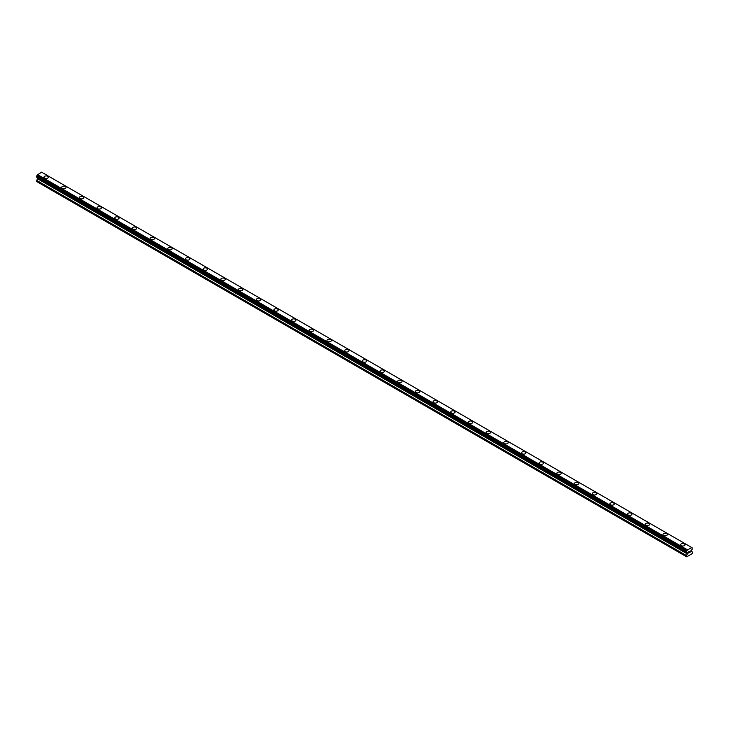 <?xml version="1.0" encoding="UTF-8"?>
<svg xmlns="http://www.w3.org/2000/svg" width="729" height="729" viewBox="0 0 729 729"><rect width="100%" height="100%" fill="white"/><g stroke="black" fill="none" stroke-linecap="round" stroke-linejoin="round"><path stroke-width="1.09" d="M43.986 177.202A2.187 1.267 180 0 1 45.335 176.026A2.187 1.267 180 0 1 47.722 176.309A2.187 1.267 180 0 1 48.369 177.202A2.187 1.267 180 0 1 47.011 178.368A2.187 1.267 180 0 1 44.633 178.095A2.187 1.267 180 0 1 43.986 177.202A2.187 1.267 180 0 1 45.335 176.035A2.187 1.267 180 0 1 47.722 176.309A2.187 1.267 180 0 1 48.369 177.202M61.673 187.408A2.187 1.267 180 0 1 63.022 186.241A2.187 1.267 180 0 1 65.41 186.515A2.187 1.267 180 0 1 66.047 187.408A2.187 1.267 180 0 1 64.699 188.574A2.187 1.267 180 0 1 62.311 188.301A2.187 1.267 180 0 1 61.673 187.408A2.187 1.267 180 0 1 63.022 186.241A2.187 1.267 180 0 1 65.41 186.515A2.187 1.267 180 0 1 66.047 187.408M79.361 197.614A2.187 1.267 180 0 1 80.709 196.447A2.187 1.267 180 0 1 83.097 196.721A2.187 1.267 180 0 1 83.735 197.623A2.187 1.267 180 0 1 82.386 198.789A2.187 1.267 180 0 1 79.999 198.516A2.187 1.267 180 0 1 79.361 197.614A2.187 1.267 180 0 1 80.709 196.456A2.187 1.267 180 0 1 83.097 196.73A2.187 1.267 180 0 1 83.735 197.614M97.039 207.829A2.187 1.267 180 0 1 98.397 206.662A2.187 1.267 180 0 1 100.775 206.936A2.187 1.267 180 0 1 101.422 207.829A2.187 1.267 180 0 1 100.064 208.995A2.187 1.267 180 0 1 97.686 208.722A2.187 1.267 180 0 1 97.039 207.829A2.187 1.267 180 0 1 98.397 206.662A2.187 1.267 180 0 1 100.775 206.936A2.187 1.267 180 0 1 101.422 207.829M114.726 218.044A2.187 1.267 180 0 1 116.075 216.877A2.187 1.267 180 0 1 118.463 217.151A2.187 1.267 180 0 1 119.1 218.044M118.463 217.142A2.187 1.267 180 0 1 119.1 218.035A2.187 1.267 180 0 1 117.752 219.201A2.187 1.267 180 0 1 115.364 218.928A2.187 1.267 180 0 1 114.726 218.035A2.187 1.267 180 0 1 116.075 216.868A2.187 1.267 180 0 1 118.463 217.142M132.414 228.25A2.187 1.267 180 0 1 133.762 227.083A2.187 1.267 180 0 1 136.15 227.357A2.187 1.267 180 0 1 136.788 228.25A2.187 1.267 180 0 1 135.439 229.416A2.187 1.267 180 0 1 133.052 229.143A2.187 1.267 180 0 1 132.414 228.25A2.187 1.267 180 0 1 133.762 227.083A2.187 1.267 180 0 1 136.15 227.357A2.187 1.267 180 0 1 136.788 228.25M150.092 238.456A2.187 1.267 180 0 1 151.45 237.289A2.187 1.267 180 0 1 153.828 237.563A2.187 1.267 180 0 1 154.475 238.465A2.187 1.267 180 0 1 153.117 239.622A2.187 1.267 180 0 1 150.739 239.349A2.187 1.267 180 0 1 150.092 238.456A2.187 1.267 180 0 1 151.45 237.289A2.187 1.267 180 0 1 153.828 237.572A2.187 1.267 180 0 1 154.475 238.456M167.779 248.671A2.187 1.267 180 0 1 169.128 247.505A2.187 1.267 180 0 1 171.515 247.778A2.187 1.267 180 0 1 172.153 248.671A2.187 1.267 180 0 1 170.805 249.837A2.187 1.267 180 0 1 168.417 249.564A2.187 1.267 180 0 1 167.779 248.671A2.187 1.267 180 0 1 169.128 247.505A2.187 1.267 180 0 1 171.515 247.778A2.187 1.267 180 0 1 172.153 248.671M185.467 258.877A2.187 1.267 180 0 1 186.815 257.711A2.187 1.267 180 0 1 189.203 257.984A2.187 1.267 180 0 1 189.841 258.877A2.187 1.267 180 0 1 188.492 260.043A2.187 1.267 180 0 1 186.105 259.77A2.187 1.267 180 0 1 185.467 258.877A2.187 1.267 180 0 1 186.815 257.711A2.187 1.267 180 0 1 189.203 257.984A2.187 1.267 180 0 1 189.841 258.877M203.154 269.092A2.187 1.267 180 0 1 204.503 267.926A2.187 1.267 180 0 1 206.89 268.199A2.187 1.267 180 0 1 207.528 269.092A2.187 1.267 180 0 1 206.179 270.259A2.187 1.267 180 0 1 203.792 269.985A2.187 1.267 180 0 1 203.154 269.092A2.187 1.267 180 0 1 204.503 267.926A2.187 1.267 180 0 1 206.89 268.199A2.187 1.267 180 0 1 207.528 269.092M220.832 279.298A2.187 1.267 180 0 1 222.181 278.132A2.187 1.267 180 0 1 224.568 278.405A2.187 1.267 180 0 1 225.215 279.298A2.187 1.267 180 0 1 223.858 280.465A2.187 1.267 180 0 1 221.479 280.191A2.187 1.267 180 0 1 220.832 279.298A2.187 1.267 180 0 1 222.181 278.132A2.187 1.267 180 0 1 224.568 278.405A2.187 1.267 180 0 1 225.215 279.298M238.52 289.513A2.187 1.267 180 0 1 239.868 288.338A2.187 1.267 180 0 1 242.256 288.62A2.187 1.267 180 0 1 242.894 289.513A2.187 1.267 180 0 1 241.545 290.68A2.187 1.267 180 0 1 239.158 290.406A2.187 1.267 180 0 1 238.52 289.513A2.187 1.267 180 0 1 239.868 288.347A2.187 1.267 180 0 1 242.256 288.62A2.187 1.267 180 0 1 242.894 289.513M256.207 299.719A2.187 1.267 180 0 1 257.556 298.553A2.187 1.267 180 0 1 259.943 298.826A2.187 1.267 180 0 1 260.581 299.719A2.187 1.267 180 0 1 259.232 300.886A2.187 1.267 180 0 1 256.845 300.612A2.187 1.267 180 0 1 256.207 299.719A2.187 1.267 180 0 1 257.556 298.553A2.187 1.267 180 0 1 259.943 298.826A2.187 1.267 180 0 1 260.581 299.719M273.885 309.925A2.187 1.267 180 0 1 275.243 308.759A2.187 1.267 180 0 1 277.621 309.032A2.187 1.267 180 0 1 278.268 309.934A2.187 1.267 180 0 1 276.911 311.101A2.187 1.267 180 0 1 274.532 310.827A2.187 1.267 180 0 1 273.885 309.925A2.187 1.267 180 0 1 275.243 308.768A2.187 1.267 180 0 1 277.621 309.041A2.187 1.267 180 0 1 278.268 309.925M291.573 320.14A2.187 1.267 180 0 1 292.921 318.974A2.187 1.267 180 0 1 295.309 319.247A2.187 1.267 180 0 1 295.947 320.14A2.187 1.267 180 0 1 294.598 321.307A2.187 1.267 180 0 1 292.211 321.033A2.187 1.267 180 0 1 291.573 320.14A2.187 1.267 180 0 1 292.921 318.974A2.187 1.267 180 0 1 295.309 319.247A2.187 1.267 180 0 1 295.947 320.14M309.26 330.355A2.187 1.267 180 0 1 310.609 329.189A2.187 1.267 180 0 1 312.996 329.462A2.187 1.267 180 0 1 313.634 330.355M312.996 329.453A2.187 1.267 180 0 1 313.634 330.346A2.187 1.267 180 0 1 312.285 331.513A2.187 1.267 180 0 1 309.898 331.239A2.187 1.267 180 0 1 309.26 330.346A2.187 1.267 180 0 1 310.609 329.18A2.187 1.267 180 0 1 312.996 329.453M326.938 340.561A2.187 1.267 180 0 1 328.296 339.395A2.187 1.267 180 0 1 330.674 339.668A2.187 1.267 180 0 1 331.321 340.561A2.187 1.267 180 0 1 329.964 341.728A2.187 1.267 180 0 1 327.585 341.454A2.187 1.267 180 0 1 326.938 340.561A2.187 1.267 180 0 1 328.296 339.395A2.187 1.267 180 0 1 330.674 339.668A2.187 1.267 180 0 1 331.321 340.561M344.626 350.767A2.187 1.267 180 0 1 345.974 349.601A2.187 1.267 180 0 1 348.362 349.874A2.187 1.267 180 0 1 349 350.777A2.187 1.267 180 0 1 347.651 351.934A2.187 1.267 180 0 1 345.264 351.66A2.187 1.267 180 0 1 344.626 350.767A2.187 1.267 180 0 1 345.974 349.601A2.187 1.267 180 0 1 348.362 349.884A2.187 1.267 180 0 1 349 350.767M362.313 360.983A2.187 1.267 180 0 1 363.662 359.816A2.187 1.267 180 0 1 366.049 360.09A2.187 1.267 180 0 1 366.687 360.983A2.187 1.267 180 0 1 365.338 362.149A2.187 1.267 180 0 1 362.951 361.876A2.187 1.267 180 0 1 362.313 360.983A2.187 1.267 180 0 1 363.662 359.816A2.187 1.267 180 0 1 366.049 360.09A2.187 1.267 180 0 1 366.687 360.983M380 371.189A2.187 1.267 180 0 1 381.349 370.022A2.187 1.267 180 0 1 383.736 370.296A2.187 1.267 180 0 1 384.374 371.189A2.187 1.267 180 0 1 383.026 372.355A2.187 1.267 180 0 1 380.638 372.082A2.187 1.267 180 0 1 380 371.189A2.187 1.267 180 0 1 381.349 370.022A2.187 1.267 180 0 1 383.736 370.296A2.187 1.267 180 0 1 384.374 371.189M397.679 381.404A2.187 1.267 180 0 1 399.036 380.237A2.187 1.267 180 0 1 401.415 380.511A2.187 1.267 180 0 1 402.062 381.404A2.187 1.267 180 0 1 400.704 382.57A2.187 1.267 180 0 1 398.326 382.297A2.187 1.267 180 0 1 397.679 381.404A2.187 1.267 180 0 1 399.036 380.237A2.187 1.267 180 0 1 401.415 380.511A2.187 1.267 180 0 1 402.062 381.404M415.366 391.61A2.187 1.267 180 0 1 416.715 390.443A2.187 1.267 180 0 1 419.102 390.717A2.187 1.267 180 0 1 419.74 391.61A2.187 1.267 180 0 1 418.391 392.776A2.187 1.267 180 0 1 416.004 392.503A2.187 1.267 180 0 1 415.366 391.61A2.187 1.267 180 0 1 416.715 390.443A2.187 1.267 180 0 1 419.102 390.717A2.187 1.267 180 0 1 419.74 391.61M433.053 401.825A2.187 1.267 180 0 1 434.402 400.649A2.187 1.267 180 0 1 436.789 400.932A2.187 1.267 180 0 1 437.427 401.825A2.187 1.267 180 0 1 436.079 402.991A2.187 1.267 180 0 1 433.691 402.718A2.187 1.267 180 0 1 433.053 401.825A2.187 1.267 180 0 1 434.402 400.658A2.187 1.267 180 0 1 436.789 400.932A2.187 1.267 180 0 1 437.427 401.825M450.732 412.031A2.187 1.267 180 0 1 452.089 410.864A2.187 1.267 180 0 1 454.468 411.138A2.187 1.267 180 0 1 455.115 412.031A2.187 1.267 180 0 1 453.757 413.197A2.187 1.267 180 0 1 451.379 412.924A2.187 1.267 180 0 1 450.732 412.031A2.187 1.267 180 0 1 452.089 410.864A2.187 1.267 180 0 1 454.468 411.138A2.187 1.267 180 0 1 455.115 412.031M468.419 422.237A2.187 1.267 180 0 1 469.768 421.07A2.187 1.267 180 0 1 472.155 421.344A2.187 1.267 180 0 1 472.793 422.246A2.187 1.267 180 0 1 471.444 423.412A2.187 1.267 180 0 1 469.057 423.13A2.187 1.267 180 0 1 468.419 422.237A2.187 1.267 180 0 1 469.768 421.08A2.187 1.267 180 0 1 472.155 421.353A2.187 1.267 180 0 1 472.793 422.237M486.106 432.452A2.187 1.267 180 0 1 487.455 431.286A2.187 1.267 180 0 1 489.842 431.559A2.187 1.267 180 0 1 490.48 432.452A2.187 1.267 180 0 1 489.132 433.618A2.187 1.267 180 0 1 486.744 433.345A2.187 1.267 180 0 1 486.106 432.452A2.187 1.267 180 0 1 487.455 431.286A2.187 1.267 180 0 1 489.842 431.559A2.187 1.267 180 0 1 490.48 432.452M503.785 442.667A2.187 1.267 180 0 1 505.142 441.501A2.187 1.267 180 0 1 507.521 441.774A2.187 1.267 180 0 1 508.168 442.667M507.521 441.765A2.187 1.267 180 0 1 508.168 442.658A2.187 1.267 180 0 1 506.819 443.824A2.187 1.267 180 0 1 504.432 443.551A2.187 1.267 180 0 1 503.785 442.658A2.187 1.267 180 0 1 505.142 441.492A2.187 1.267 180 0 1 507.521 441.765M521.472 452.873A2.187 1.267 180 0 1 522.821 451.707A2.187 1.267 180 0 1 525.208 451.98A2.187 1.267 180 0 1 525.846 452.873A2.187 1.267 180 0 1 524.497 454.039A2.187 1.267 180 0 1 522.11 453.766A2.187 1.267 180 0 1 521.472 452.873A2.187 1.267 180 0 1 522.821 451.707A2.187 1.267 180 0 1 525.208 451.98A2.187 1.267 180 0 1 525.846 452.873M539.159 463.079A2.187 1.267 180 0 1 540.508 461.913A2.187 1.267 180 0 1 542.895 462.186A2.187 1.267 180 0 1 543.533 463.088A2.187 1.267 180 0 1 542.185 464.245A2.187 1.267 180 0 1 539.797 463.972A2.187 1.267 180 0 1 539.159 463.079A2.187 1.267 180 0 1 540.508 461.913A2.187 1.267 180 0 1 542.895 462.195A2.187 1.267 180 0 1 543.533 463.079M556.847 473.294A2.187 1.267 180 0 1 558.195 472.128A2.187 1.267 180 0 1 560.583 472.401A2.187 1.267 180 0 1 561.221 473.294A2.187 1.267 180 0 1 559.872 474.461A2.187 1.267 180 0 1 557.485 474.187A2.187 1.267 180 0 1 556.847 473.294A2.187 1.267 180 0 1 558.195 472.128A2.187 1.267 180 0 1 560.583 472.401A2.187 1.267 180 0 1 561.221 473.294M574.525 483.5A2.187 1.267 180 0 1 575.883 482.334A2.187 1.267 180 0 1 578.261 482.607A2.187 1.267 180 0 1 578.908 483.5A2.187 1.267 180 0 1 577.55 484.667A2.187 1.267 180 0 1 575.172 484.393A2.187 1.267 180 0 1 574.525 483.5A2.187 1.267 180 0 1 575.883 482.334A2.187 1.267 180 0 1 578.261 482.607A2.187 1.267 180 0 1 578.908 483.5M592.212 493.715A2.187 1.267 180 0 1 593.561 492.549A2.187 1.267 180 0 1 595.948 492.822A2.187 1.267 180 0 1 596.586 493.715A2.187 1.267 180 0 1 595.238 494.882A2.187 1.267 180 0 1 592.85 494.608A2.187 1.267 180 0 1 592.212 493.715A2.187 1.267 180 0 1 593.561 492.549A2.187 1.267 180 0 1 595.948 492.822A2.187 1.267 180 0 1 596.586 493.715M609.9 503.921A2.187 1.267 180 0 1 611.248 502.755A2.187 1.267 180 0 1 613.636 503.028A2.187 1.267 180 0 1 614.274 503.921A2.187 1.267 180 0 1 612.925 505.088A2.187 1.267 180 0 1 610.538 504.814A2.187 1.267 180 0 1 609.9 503.921A2.187 1.267 180 0 1 611.248 502.755A2.187 1.267 180 0 1 613.636 503.028A2.187 1.267 180 0 1 614.274 503.921M631.314 513.243A2.187 1.267 180 0 1 631.961 514.136A2.187 1.267 180 0 1 630.603 515.303A2.187 1.267 180 0 1 628.225 515.029A2.187 1.267 180 0 1 627.578 514.136A2.187 1.267 180 0 1 628.936 512.97A2.187 1.267 180 0 1 631.314 513.243M627.578 514.136A2.187 1.267 180 0 1 628.936 512.961A2.187 1.267 180 0 1 631.314 513.234A2.187 1.267 180 0 1 631.961 514.136M645.265 524.342A2.187 1.267 180 0 1 646.614 523.176A2.187 1.267 180 0 1 649.001 523.449A2.187 1.267 180 0 1 649.639 524.342A2.187 1.267 180 0 1 648.291 525.509A2.187 1.267 180 0 1 645.903 525.235A2.187 1.267 180 0 1 645.265 524.342A2.187 1.267 180 0 1 646.614 523.176A2.187 1.267 180 0 1 649.001 523.449A2.187 1.267 180 0 1 649.639 524.342M662.953 534.548A2.187 1.267 180 0 1 664.301 533.382A2.187 1.267 180 0 1 666.689 533.655A2.187 1.267 180 0 1 667.327 534.557A2.187 1.267 180 0 1 665.978 535.724A2.187 1.267 180 0 1 663.59 535.441A2.187 1.267 180 0 1 662.953 534.548A2.187 1.267 180 0 1 664.301 533.391A2.187 1.267 180 0 1 666.689 533.664A2.187 1.267 180 0 1 667.327 534.548M680.631 544.763A2.187 1.267 180 0 1 681.989 543.597A2.187 1.267 180 0 1 684.367 543.87A2.187 1.267 180 0 1 685.014 544.763A2.187 1.267 180 0 1 683.665 545.93A2.187 1.267 180 0 1 681.278 545.656A2.187 1.267 180 0 1 680.631 544.763A2.187 1.267 180 0 1 681.989 543.597A2.187 1.267 180 0 1 684.367 543.87A2.187 1.267 180 0 1 685.014 544.763M688.686 551.789L689.26 551.452L688.686 551.789M688.686 552.4L688.686 552.919L688.686 552.4M688.686 552.919L689.269 552.582L688.686 552.919M688.613 553.047L689.26 552.673L688.613 553.047L688.613 551.753L689.26 551.37M689.716 551.443L690.317 550.887M690.153 551.607L689.807 552.272L690.153 551.607M689.807 552.272L690.427 551.917L689.807 552.272M689.643 552.445L690.418 551.999L689.652 552.454L690.29 551.033M686.718 552.418A0.875 0.501 -60 0 1 687.247 552.719L686.363 552.19L686.718 551.042A0.875 0.501 -60 0 0 687.247 550.122L691.666 547.57A0.875 0.501 -60 0 0 692.195 547.88L692.195 549.247A0.875 0.501 -60 0 0 691.666 550.176L691.511 551.37L692.55 552.135L692.222 553.63L686.691 556.819L686.363 555.708L687.347 553.912L37.434 178.696L36.45 181.412L686.363 556.628M687.347 553.912L687.247 552.719M37.48 177.621L37.434 178.696M36.732 177.193L686.636 552.418L36.732 177.193M691.52 547.397L41.608 172.181L37.334 174.896A0.875 0.501 -60 0 1 36.805 175.817L36.486 177.056L686.399 552.272M692.268 547.88L691.666 547.525L692.268 547.88M687.392 549.784L37.48 174.559M687.247 550.122L37.334 174.896M686.682 552.427L687.283 552.764L686.691 552.418M692.195 547.88L691.666 547.57M687.283 549.967L37.37 174.741M686.718 551.042L36.805 175.817M686.636 551.124L36.732 175.908M686.399 551.543L36.486 176.318M686.363 551.671L36.45 176.454M686.363 552.19L36.45 176.965M687.401 552.919L37.489 177.694M687.401 553.739L37.489 178.523M686.408 555.534L36.505 180.318M686.363 555.708L36.45 180.491"/></g></svg>
